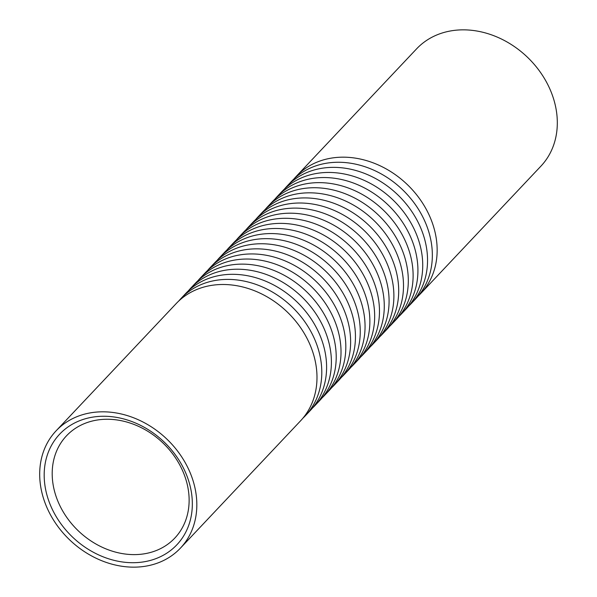 <?xml version="1.0" encoding="UTF-8"?>
<svg xmlns="http://www.w3.org/2000/svg" width="597" height="597" viewBox="0 0 597 597"><rect width="100%" height="100%" fill="white"/><g stroke="black" fill="none" stroke-linecap="round" stroke-linejoin="round"><path stroke-width="0.9" d="M157.504 558.008A80.58 66.006 43.3 0 1 55.439 515.315A80.58 66.006 43.3 0 1 79.013 420.96A80.58 66.006 43.3 0 1 181.078 463.645A80.58 66.006 43.3 0 1 157.504 558.008M84.393 423.601A74.476 61.006 -136.7 0 0 66.498 435.817A74.476 61.006 -136.7 0 0 69.901 521.599A74.476 61.006 -136.7 0 0 156.936 550.27A74.476 61.006 -136.7 0 0 174.824 538.054A74.476 61.006 -136.7 0 0 171.421 452.272A74.476 61.006 -136.7 0 0 84.393 423.601M294.097 178.801A85.461 70.006 43.3 0 1 296.425 176.182L416.587 48.857A85.461 70.006 43.3 0 1 437.116 34.835A85.461 70.006 43.3 0 1 536.994 67.737A85.461 70.006 43.3 0 1 540.897 166.175L420.736 293.5A85.461 70.006 43.3 0 1 418.251 295.97M296.425 176.182A85.461 70.006 43.3 0 1 316.955 162.16A85.461 70.006 43.3 0 1 416.833 195.062A85.461 70.006 43.3 0 1 420.736 293.5M284.485 188.988A85.461 70.006 43.3 0 1 286.814 186.368L291.62 181.272A85.461 70.006 43.3 0 1 312.149 167.25A85.461 70.006 43.3 0 1 412.027 200.152A85.461 70.006 43.3 0 1 415.93 298.59L411.124 303.686A85.461 70.006 43.3 0 1 408.639 306.157M286.814 186.368A85.461 70.006 43.3 0 1 307.343 172.346A85.461 70.006 43.3 0 1 407.221 205.241A85.461 70.006 43.3 0 1 411.124 303.686M274.874 199.174A85.461 70.006 43.3 0 1 277.202 196.555L282.008 191.458A85.461 70.006 43.3 0 1 302.537 177.436A85.461 70.006 43.3 0 1 402.415 210.338A85.461 70.006 43.3 0 1 406.318 308.776L401.512 313.865A85.461 70.006 43.3 0 1 399.027 316.343M277.202 196.555A85.461 70.006 43.3 0 1 297.731 182.533A85.461 70.006 43.3 0 1 397.609 215.427A85.461 70.006 43.3 0 1 401.512 313.865M265.262 209.36A85.461 70.006 43.3 0 1 267.59 206.741L272.396 201.644A85.461 70.006 43.3 0 1 292.926 187.622A85.461 70.006 43.3 0 1 392.796 220.524A85.461 70.006 43.3 0 1 396.699 318.962L391.893 324.052A85.461 70.006 43.3 0 1 389.416 326.529M267.59 206.741A85.461 70.006 43.3 0 1 288.12 192.719A85.461 70.006 43.3 0 1 387.99 225.614A85.461 70.006 43.3 0 1 391.893 324.052M255.65 219.547A85.461 70.006 43.3 0 1 257.971 216.927L262.784 211.831A85.461 70.006 43.3 0 1 283.314 197.808A85.461 70.006 43.3 0 1 383.184 230.711A85.461 70.006 43.3 0 1 387.087 329.148L382.281 334.238A85.461 70.006 43.3 0 1 379.804 336.715M257.971 216.927A85.461 70.006 43.3 0 1 278.508 202.905A85.461 70.006 43.3 0 1 378.379 235.8A85.461 70.006 43.3 0 1 382.281 334.238M246.039 229.733A85.461 70.006 43.3 0 1 248.359 227.106L253.165 222.017A85.461 70.006 43.3 0 1 273.702 207.995A85.461 70.006 43.3 0 1 373.573 240.897A85.461 70.006 43.3 0 1 377.476 339.335L372.67 344.424A85.461 70.006 43.3 0 1 370.192 346.902M248.359 227.106A85.461 70.006 43.3 0 1 268.896 213.092A85.461 70.006 43.3 0 1 368.767 245.986A85.461 70.006 43.3 0 1 372.67 344.424M236.427 239.912A85.461 70.006 43.3 0 1 238.748 237.293L243.554 232.203A85.461 70.006 43.3 0 1 264.083 218.181A85.461 70.006 43.3 0 1 363.961 251.083A85.461 70.006 43.3 0 1 367.864 349.521L363.058 354.611A85.461 70.006 43.3 0 1 360.573 357.088M238.748 237.293A85.461 70.006 43.3 0 1 259.277 223.278A85.461 70.006 43.3 0 1 359.155 256.173A85.461 70.006 43.3 0 1 363.058 354.611M226.808 250.098A85.461 70.006 43.3 0 1 229.136 247.479L233.942 242.389A85.461 70.006 43.3 0 1 254.471 228.367A85.461 70.006 43.3 0 1 354.349 261.27A85.461 70.006 43.3 0 1 358.252 359.707L353.446 364.797A85.461 70.006 43.3 0 1 350.961 367.267M229.136 247.479A85.461 70.006 43.3 0 1 249.665 233.464A85.461 70.006 43.3 0 1 349.543 266.359A85.461 70.006 43.3 0 1 353.446 364.797M217.196 260.285A85.461 70.006 43.3 0 1 219.524 257.665L224.33 252.576A85.461 70.006 43.3 0 1 244.86 238.554A85.461 70.006 43.3 0 1 344.738 271.456A85.461 70.006 43.3 0 1 348.641 369.894L343.835 374.983A85.461 70.006 43.3 0 1 341.35 377.453M219.524 257.665A85.461 70.006 43.3 0 1 240.054 243.643A85.461 70.006 43.3 0 1 339.932 276.545A85.461 70.006 43.3 0 1 343.835 374.983M207.584 270.471A85.461 70.006 43.3 0 1 209.913 267.852L214.719 262.762A85.461 70.006 43.3 0 1 235.248 248.74A85.461 70.006 43.3 0 1 335.126 281.635A85.461 70.006 43.3 0 1 339.029 380.073L334.216 385.169A85.461 70.006 43.3 0 1 331.738 387.64M209.913 267.852A85.461 70.006 43.3 0 1 230.442 253.829A85.461 70.006 43.3 0 1 330.313 286.732A85.461 70.006 43.3 0 1 334.216 385.169M197.973 280.657A85.461 70.006 43.3 0 1 200.301 278.038L205.107 272.948A85.461 70.006 43.3 0 1 225.636 258.926A85.461 70.006 43.3 0 1 325.507 291.821A85.461 70.006 43.3 0 1 329.41 390.259L324.604 395.356A85.461 70.006 43.3 0 1 322.126 397.826M200.301 278.038A85.461 70.006 43.3 0 1 220.83 264.016A85.461 70.006 43.3 0 1 320.701 296.918A85.461 70.006 43.3 0 1 324.604 395.356M188.361 290.843A85.461 70.006 43.3 0 1 190.682 288.224L195.488 283.135A85.461 70.006 43.3 0 1 216.024 269.113A85.461 70.006 43.3 0 1 315.895 302.007A85.461 70.006 43.3 0 1 319.798 400.445L314.992 405.542A85.461 70.006 43.3 0 1 312.515 408.012M190.682 288.224A85.461 70.006 43.3 0 1 211.219 274.202A85.461 70.006 43.3 0 1 311.089 307.104A85.461 70.006 43.3 0 1 314.992 405.542M76.632 416.803A85.461 70.006 43.3 0 1 176.511 449.705A85.461 70.006 43.3 0 1 180.413 548.143A85.461 70.006 43.3 0 1 159.884 562.165A85.461 70.006 43.3 0 1 60.006 529.263A85.461 70.006 43.3 0 1 56.103 430.825A85.461 70.006 43.3 0 1 76.632 416.803M56.103 430.825L176.264 303.5A85.461 70.006 43.3 0 1 196.794 289.485A85.461 70.006 43.3 0 1 296.672 322.38A85.461 70.006 43.3 0 1 300.575 420.818L180.413 548.143M178.749 301.03A85.461 70.006 43.3 0 1 181.07 298.41L185.876 293.314A85.461 70.006 43.3 0 1 206.405 279.299A85.461 70.006 43.3 0 1 306.283 312.194A85.461 70.006 43.3 0 1 310.186 410.632L305.38 415.728A85.461 70.006 43.3 0 1 302.903 418.198M181.07 298.41A85.461 70.006 43.3 0 1 201.599 284.388A85.461 70.006 43.3 0 1 301.478 317.291A85.461 70.006 43.3 0 1 305.38 415.728"/></g></svg>
